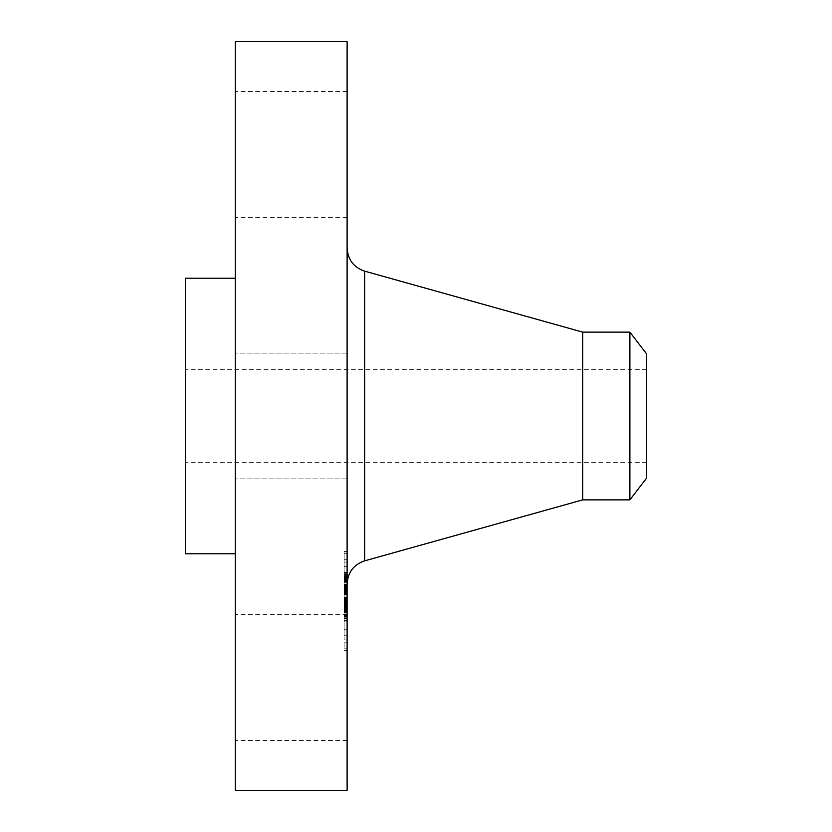 <?xml version="1.0" encoding="UTF-8"?>
<svg xmlns="http://www.w3.org/2000/svg" width="832" height="832" viewBox="0 0 832 832"><rect width="100%" height="100%" fill="white"/><g stroke="black" fill="none" stroke-linecap="round" stroke-linejoin="round"><path stroke-width="0.62" stroke-dasharray="4.16 3.12" d="M347.11 446.16L347.11 353.101L347.11 446.16M235.29 446.16L235.29 353.101L235.29 446.16M235.29 41.6L235.29 790.4M347.11 41.6L347.11 790.4M347.11 563.378L347.11 248.061L347.11 563.378M582.722 332.134L582.722 499.866M629.886 332.134L629.886 499.866M646.63 353.954L646.63 478.046M185.37 456.654L185.37 369.678L185.37 456.654M646.63 456.654L646.63 369.678L646.63 456.654M185.37 278.221L185.37 553.779M235.29 295.09L235.29 553.779L235.29 295.09M235.29 209.622L235.29 91.52L235.29 209.622M235.29 622.378L235.29 740.48L235.29 622.378M347.11 622.378L347.11 740.48L347.11 622.378M347.11 209.622L347.11 91.52L347.11 209.622M347.11 635.908L347.11 551.543L347.11 635.908M347.11 628.503L347.11 562.026L347.11 628.503M347.11 590.626L347.11 572.374L347.11 590.626L344.115 590.626L344.115 607.963L344.115 584.324L344.115 618.374L344.115 590.626M347.11 592.519L347.11 594.693L347.11 591.854L347.11 592.519L344.115 592.935L344.115 591.854L344.115 592.519L347.11 592.519M347.11 590.366L347.11 607.256L347.11 585.707L347.11 590.751L344.115 590.366L344.115 587.881L344.115 590.366M347.11 607.776L347.11 591.926L347.11 607.776L344.115 607.776M347.11 609.96L347.11 617.188L347.11 609.96L344.115 609.96L344.115 617.188L344.115 608.14L344.115 609.96L347.11 609.96M347.11 609.336L347.11 621.889L347.11 608.546L347.11 612.466L347.11 609.336L344.115 609.336L344.115 621.889L344.115 608.546L344.115 612.466L344.115 609.336L347.11 609.336L344.115 609.315M347.11 571.844L347.11 566.727L347.11 571.844M347.11 634.327L347.11 629.21L347.11 634.327M347.11 603.086L347.11 597.969L347.11 603.959L347.11 597.969L347.11 603.086L344.115 603.117L344.115 597.969L344.115 603.959L344.115 597.969L344.115 603.959L344.115 603.086L347.11 603.096M347.11 647.265L347.11 642.148L347.11 647.265M347.11 554.674L347.11 559.78L347.11 554.674M344.115 601.078L347.11 601.058L344.115 601.078M344.115 601.89L347.11 601.91M344.115 603.023L347.11 603.034M344.115 603.689L347.11 603.647L344.115 603.689M347.11 595.962L344.115 595.962M347.11 591.926L344.115 591.906M347.11 602.399L344.115 602.399L347.11 602.43M347.11 602.004L344.115 602.004M347.11 601.682L344.115 601.682L347.11 601.702M347.11 601.422L344.115 601.422M347.11 601.234L344.115 601.245M347.11 601.11L344.115 601.11M347.11 601.162L344.115 601.162M347.11 601.318L344.115 601.318M347.11 601.546L344.115 601.546L347.11 601.557M347.11 601.962L344.115 601.962L344.115 607.256L344.115 585.707L344.115 601.962L347.11 601.962M347.11 602.046L344.115 602.046L347.11 602.056M347.11 602.16L344.115 602.15M347.11 602.306L344.115 602.306M347.11 602.482L344.115 602.482L347.11 602.482M347.11 602.69L344.115 602.69M347.11 602.93L344.115 602.93M347.11 603.2L344.115 603.2L347.11 603.21M347.11 603.439L344.115 603.47M347.11 604.406L344.115 604.375M347.11 604.126L344.115 604.157M347.11 603.876L344.115 603.876M347.11 603.325L344.115 603.325M347.11 603.637L344.115 603.637M347.11 603.741L344.115 603.741L347.11 603.699M347.11 603.824L344.115 603.824M347.11 603.938L344.115 603.938M347.11 604.063L344.115 604.063L347.11 604.094M347.11 604.219L344.115 604.219M347.11 604.594L344.115 604.594M347.11 604.812L344.115 604.812M347.11 611.385L344.115 611.385M347.11 610.875L344.115 610.875L344.115 611.79L344.115 610.917L347.11 610.917M347.11 618.374L344.115 618.374M347.11 614.442L344.115 614.442M347.11 606.736L344.115 606.736M347.11 610.241L344.115 610.241L347.11 610.199M347.11 615.337L344.115 615.337M347.11 608.941L344.115 608.941M347.11 609.076L344.115 609.076M347.11 606.767L344.115 606.767M347.11 600.881L344.115 600.881L347.11 600.881M347.11 601.869L344.115 601.869M347.11 602.794L344.115 602.794M347.11 603.138L344.115 603.138M347.11 603.782L344.115 603.782L347.11 603.782M347.11 604.656L344.115 604.656M347.11 604.916L344.115 604.916M347.11 605.394L344.115 605.394M347.11 605.862L344.115 605.862L347.11 605.873M347.11 606.351L344.115 606.351L347.11 606.393M347.11 606.871L344.115 606.871M347.11 607.422L344.115 607.422M347.11 607.994L344.115 607.994L347.11 607.963M347.11 607.506L344.115 607.506M347.11 607.006L344.115 607.006M347.11 606.486L344.115 606.486M347.11 605.956L344.115 605.956M347.11 605.415L344.115 605.415L347.11 605.457M347.11 604.854L344.115 604.854L347.11 604.854M347.11 604.282L344.115 604.282M347.11 601.255L344.115 601.255M347.11 600.08L344.115 600.08M347.11 598.312L344.115 598.312M347.11 598.894L344.115 598.894M347.11 600.392L344.115 600.392M347.11 602.576L344.115 602.576M347.11 602.992L344.115 602.992M347.11 603.398L344.115 603.398M347.11 604.51L344.115 604.51M347.11 605.176L344.115 605.176M347.11 605.509L344.115 605.509M347.11 606.268L344.115 606.268M347.11 606.694L344.115 606.694M347.11 607.142L344.115 607.142M347.11 607.63L344.115 607.63M347.11 608.14L344.115 608.14L347.11 608.15M347.11 608.681L344.115 608.681L347.11 608.639M347.11 609.253L344.115 609.253M347.11 609.856L344.115 609.866M347.11 609.003L344.115 609.003M347.11 608.868L344.115 608.868M347.11 608.754L344.115 608.754M347.11 608.462L344.115 608.462M347.11 608.338L344.115 608.338M347.11 608.213L344.115 608.213M347.11 608.088L344.115 608.088M347.11 608.026L344.115 608.026M344.115 578.573L344.115 579.332L344.115 578.573L347.11 578.573M344.115 577.585L347.11 577.585L344.115 577.574M344.115 580.518L347.11 580.518L344.115 580.507M344.115 581.194L344.115 581.776L344.115 581.194L347.11 581.194M344.115 579.946L344.115 581.006L344.115 579.644L347.11 579.946L344.115 579.946M344.115 579.051L347.11 579.093M344.115 579.644L347.11 579.623L344.115 579.644M347.11 572.374L344.115 572.374M347.11 590.522L344.115 590.522M347.11 573.165L344.115 573.165M347.11 573.924L344.115 573.924M347.11 574.662L344.115 574.662M347.11 575.38L344.115 575.38M347.11 576.066L344.115 576.066M347.11 576.732L344.115 576.732M347.11 577.366L344.115 577.366M347.11 577.98L344.115 577.98L347.11 577.98M347.11 579.332L344.115 579.332L347.11 579.353M347.11 578.978L344.115 578.978M347.11 578.677L344.115 578.677M347.11 578.406L344.115 578.406M347.11 578.178L344.115 578.178M347.11 577.824L344.115 577.824M347.11 577.71L344.115 577.71M347.11 577.626L344.115 577.626L347.11 577.616M347.11 577.678L344.115 577.678M347.11 577.793L344.115 577.793M347.11 577.938L344.115 577.938M347.11 578.126L344.115 578.126M347.11 578.344L344.115 578.344M347.11 578.604L344.115 578.604M347.11 578.906L344.115 578.906M347.11 579.238L344.115 579.238L347.11 579.228M347.11 579.613L344.115 579.613L347.11 579.582M347.11 579.904L344.115 579.904L347.11 579.904M347.11 580.206L344.115 580.226M347.11 580.85L344.115 580.85L347.11 580.84M347.11 581.776L344.115 581.776M347.11 579.717L344.115 579.717M347.11 579.519L344.115 579.519M347.11 579.134L344.115 579.134M347.11 579.166L344.115 579.166M347.11 579.27L344.115 579.27M347.11 579.405L344.115 579.405M347.11 579.79L344.115 579.79L347.11 579.779M347.11 580.029L344.115 580.029M347.11 580.299L344.115 580.299M347.11 580.611L344.115 580.611M347.11 581.006L344.115 581.006M347.11 580.736L344.115 580.736M347.11 580.497L344.115 580.497M347.11 580.278L344.115 580.278M347.11 580.091L344.115 580.091M347.11 579.727L344.115 579.727M347.11 580.05L344.115 580.05M347.11 580.434L344.115 580.434M347.11 580.674L344.115 580.674M347.11 580.934L344.115 580.934M347.11 581.235L344.115 581.235M347.11 582.338L344.115 582.338M347.11 597.532L344.115 597.532M347.11 597.178L344.115 597.178M347.11 600.694L344.115 600.694M347.11 584.324L344.115 584.324M347.11 584.574L344.115 584.574M347.11 584.834L344.115 584.834M347.11 585.094L344.115 585.094M347.11 585.364L344.115 585.364M347.11 585.634L344.115 585.634M347.11 585.967L344.115 585.967M347.11 586.3L344.115 586.3M347.11 586.622L344.115 586.622L347.11 586.622M347.11 586.945L344.115 586.945M347.11 587.267L344.115 587.267M347.11 587.579L344.115 587.579L347.11 587.61M347.11 587.891L344.115 587.891M347.11 588.203L344.115 588.203L347.11 588.214M347.11 588.505L344.115 588.505M347.11 588.806L344.115 588.806M347.11 589.108L344.115 589.108M347.11 589.43L344.115 589.43M347.11 589.763L344.115 589.763L347.11 589.763M347.11 590.106L344.115 590.106M347.11 590.47L344.115 590.47M347.11 590.845L344.115 590.845M347.11 591.23L344.115 591.23M347.11 591.635L344.115 591.635M347.11 592.051L344.115 592.051L347.11 592.072M347.11 592.478L344.115 592.478L347.11 592.498M347.11 592.935L344.115 592.935L344.115 593.663L344.115 592.738L347.11 592.946M347.11 592.738L344.115 592.769M347.11 592.384L344.115 592.384M347.11 592.218L344.115 592.218M347.11 591.802L344.115 591.802M347.11 591.687L344.115 591.687M347.11 591.583L344.115 591.583M347.11 591.479L344.115 591.479M347.11 610.584L344.115 610.584L347.11 610.605M347.11 616.564L344.115 616.564M347.11 617.188L344.115 617.188M344.115 594.152L344.115 594.693L344.115 594.152L347.11 594.152M347.11 591.854L344.115 591.854M347.11 592.446L344.115 592.446M347.11 591.999L344.115 591.999M347.11 592.124L344.115 592.124M347.11 592.29L344.115 592.29M347.11 593.008L344.115 593.008M347.11 593.33L344.115 593.33M347.11 593.674L344.115 593.674L347.11 593.663M347.11 594.693L344.115 594.693M347.11 594.318L344.115 594.318M347.11 593.975L344.115 593.975M347.11 593.393L344.115 593.393M347.11 593.154L344.115 593.154M347.11 592.634L344.115 592.634M347.11 609.378L344.115 609.378M347.11 609.45L344.115 609.45M347.11 609.554L344.115 609.554M347.11 609.7L344.115 609.7M347.11 610.085L344.115 610.085L347.11 610.064M347.11 610.324L344.115 610.324M347.11 611.26L344.115 611.26M347.11 611.79L344.115 611.79M347.11 611.499L344.115 611.499M347.11 611.218L344.115 611.218M347.11 610.969L344.115 610.969M347.11 610.74L344.115 610.74M347.11 610.532L344.115 610.532M347.11 610.355L344.115 610.355M347.11 590.543L344.115 590.543M347.11 590.751L344.115 590.751M347.11 590.148L344.115 590.148M347.11 589.389L344.115 589.389M347.11 589.035L344.115 589.035M347.11 588.682L344.115 588.682M347.11 588.286L344.115 588.286M347.11 587.85L344.115 587.85L347.11 587.881M347.11 587.35L344.115 587.35M347.11 587.09L344.115 587.09M347.11 586.81L344.115 586.81L347.11 586.82M347.11 586.518L344.115 586.518M347.11 585.707L344.115 585.707M347.11 601.619L344.115 601.619L347.11 601.65M347.11 606.008L344.115 606.008M347.11 598.697L344.115 598.697M347.11 599.456L344.115 599.456M347.11 607.256L344.115 607.256M347.11 587.028L344.115 587.028M347.11 587.236L344.115 587.236M347.11 587.558L344.115 587.558M347.11 588.557L344.115 588.557M347.11 588.9L344.115 588.9M347.11 589.254L344.115 589.254M347.11 589.618L344.115 589.618M347.11 589.992L344.115 589.992M347.11 611.614L344.115 611.614M347.11 612.466L344.115 612.466M347.11 608.546L344.115 608.546M347.11 615.67L344.115 615.67M347.11 620.62L344.115 620.62M347.11 612.258L344.115 612.258M347.11 613.049L344.115 613.049M347.11 621.889L344.115 621.889M347.11 615.878L344.115 615.878M344.115 635.908L344.115 551.543L344.115 635.908M344.115 573.435L344.115 639.902L344.115 573.435M344.115 567.611L344.115 572.718L344.115 567.611M344.115 630.084L344.115 635.201L344.115 630.084M344.115 643.032L344.115 648.138L344.115 643.032M344.115 558.906L344.115 553.79L344.115 558.906M364.614 271.138L364.614 560.862M347.11 600.506L344.115 600.506M347.11 609.669L344.115 609.669M347.11 609.482L344.115 609.482M347.11 609.149L344.115 609.149M347.11 607.901L344.115 607.901M347.11 607.838L344.115 607.838M347.11 478.899L235.29 478.899L347.11 478.899M347.11 353.101L235.29 353.101L347.11 353.101M646.63 369.678L185.37 369.678M646.63 462.322L185.37 462.322M347.11 740.48L235.29 740.48M347.11 614.682L235.29 614.682M347.11 91.52L235.29 91.52M347.11 217.318L235.29 217.318M344.115 551.543L347.11 551.543M344.115 650.385L347.11 650.385M344.115 639.902L347.11 639.902M344.115 562.026L347.11 562.026M344.115 572.718L347.11 572.718L344.115 572.718M344.115 566.727L347.11 566.727L344.115 566.727M344.115 635.201L347.11 635.201L344.115 635.201M344.115 629.21L347.11 629.21L344.115 629.21M344.115 603.959L347.11 603.959L344.115 603.959M344.115 597.969L347.11 597.969L344.115 597.969M344.115 648.138L347.11 648.138M344.115 642.148L347.11 642.148M344.115 553.79L347.11 553.79M344.115 559.78L347.11 559.78"/><path stroke-width="1.25" d="M235.29 790.4L235.29 41.6L347.11 41.6L347.11 790.4L235.29 790.4M629.886 499.866L629.886 332.134L646.63 353.954L646.63 478.046L629.886 499.866L582.722 499.866L582.722 332.134L364.614 271.138C353.631 267.353 347.797 259.657 347.11 248.061M235.29 553.779L185.37 553.779L185.37 278.221L235.29 278.221M582.722 499.866L364.614 560.862L364.614 271.138M364.614 560.862C353.631 564.647 347.797 572.343 347.11 583.939M629.886 332.134L582.722 332.134"/></g></svg>
